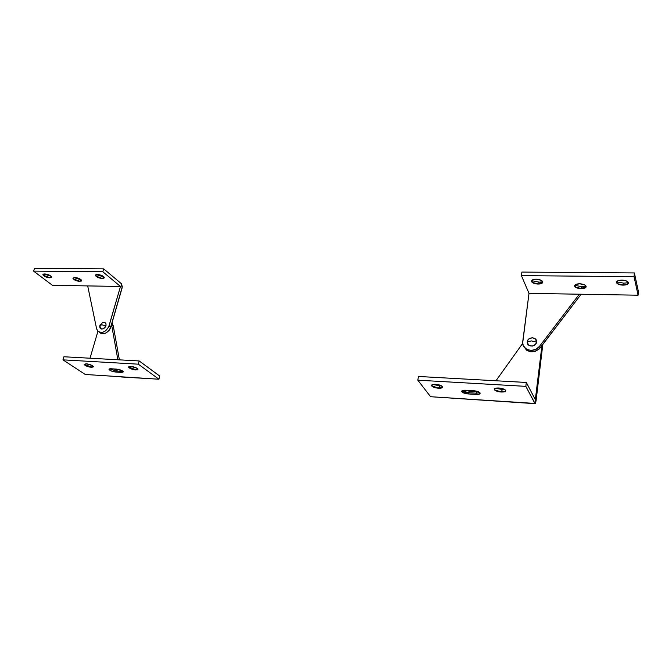 <?xml version="1.0" encoding="UTF-8"?>
<svg xmlns="http://www.w3.org/2000/svg" width="672" height="672" viewBox="0 0 672 672"><rect width="100%" height="100%" fill="white"/><g stroke="black" fill="none" stroke-linecap="round" stroke-linejoin="round"><path stroke-width="1.01" d="M91.4 367.072L84.252 364.325C85.436 365.686 87.814 366.601 91.4 367.072L91.342 367.282C87.755 366.811 85.369 365.896 84.193 364.535L86.167 363.796L84.168 364.392L86.251 366.005L89.695 367.063L93.022 367.114L93.274 366.425L92.005 365.425L86.167 363.796C89.771 364.266 92.156 365.182 93.332 366.542L91.342 367.282L93.324 366.752L91.4 367.072L92.929 366.038L91.4 367.072M87.268 363.922L90.922 364.93L87.268 363.922M135.811 369.751L128.696 367.03C129.864 368.399 132.233 369.298 135.811 369.751L135.752 369.961C132.174 369.508 129.805 368.609 128.638 367.248L130.813 366.416L128.596 367.013L129.872 368.306L134.039 369.734L137.55 369.793L137.92 369.096L136.727 368.08L130.813 366.416C134.392 366.87 136.769 367.769 137.936 369.13L135.752 369.961L137.936 369.373L135.811 369.751L137.441 368.55L135.811 369.751M131.242 366.45L135.954 367.702L131.242 366.45M116.542 369.104L122.615 370.986L118.146 369.314L110.317 368.752L108.998 369.314L110.897 370.835L115.744 372.053L121.943 372.406L123.295 371.86L122.615 370.986L123.262 371.658L121.262 372.397L121.556 371.356L122.984 371.28L121.556 371.356L121.262 372.397L115.744 372.053C112.367 371.616 110.132 370.759 109.032 369.491L110.998 368.768L116.542 369.104M111.544 324.484L117.869 359.764L111.544 324.484M90.023 358.218L97.919 331.288L90.023 358.218M113.24 325.752L119.389 359.848L113.24 325.752L111.93 323.173L113.24 325.752L111.552 324.467L113.24 325.752M121.447 376.984L158.928 379.218L159.76 376.085L139.188 360.948L138.298 364.174L158.928 379.218L159.76 376.085L139.188 360.948L63.907 356.765L62.966 359.856L138.298 364.174L158.928 379.218L85.252 374.472L62.966 359.856L138.298 364.174L139.188 360.948L63.907 356.765L62.966 359.856L85.252 374.472L86.402 374.615M117.793 369.768L120.414 369.928L117.793 369.768L116.038 371.02L115.744 372.053L116.038 371.02L121.556 371.356L122.338 370.801L121.556 371.356L116.038 371.02L109.612 368.844L116.038 371.02L117.793 369.768L113.148 368.894L117.793 369.768M99.725 326.231L99.859 325.567L101.758 324.82L99.859 325.567C100.615 330.028 102.648 330.103 105.974 325.802L101.758 324.82L105.974 325.802C106.344 323.131 105.269 322.014 102.757 322.468L100.044 325.055M103.295 322.325L105 322.585L106.008 323.887L105.974 325.802L104.908 327.676L103.16 328.885L101.338 329.011L100.044 328.012L99.708 326.878M100.111 324.904L102.665 322.493M49.804 277.628L43.462 275.369L42.949 274.596C43.999 276.217 46.284 277.225 49.804 277.628L49.745 277.813C46.225 277.41 43.94 276.402 42.882 274.781L44.621 273.916L42.882 274.756L44.974 276.578L49.014 277.763L51.24 277.511L51.097 276.293L49.417 275.159L44.621 273.916C48.14 274.319 50.434 275.327 51.484 276.948L49.804 277.628M43.814 273.974L51.047 276.242L43.814 273.974M81.388 280.888L79.808 281.207L81.522 280.266L79.808 281.207L73.576 279.023L73.03 278.225C74.063 279.829 76.322 280.82 79.808 281.207L79.75 281.392C76.264 281.005 74.004 280.014 72.971 278.41L74.802 277.494L72.954 278.326L74.953 280.148L78.204 281.224L81.304 281.089L81.514 280.241L79.632 278.746L74.802 277.494C78.296 277.872 80.556 278.863 81.598 280.468L79.75 281.392L81.606 280.652M73.819 277.57L81.203 279.821L73.819 277.57M104.009 277.948L102.329 278.292L104.152 277.276L103.916 276.923L96.197 274.613L103.908 276.914L102.304 275.764L97.39 274.478C100.901 274.848 103.177 275.848 104.227 277.477L102.27 278.485L96.113 276.15L95.508 275.293C96.55 276.923 98.826 277.922 102.329 278.292L102.27 278.485C98.767 278.116 96.491 277.116 95.449 275.486L97.39 274.478L95.768 274.798L95.516 275.688L99.826 278.124L102.934 278.46L104.152 277.939L104.168 277.301L102.329 278.292L104.244 277.687M120.473 286.465L108.637 327.029L105.638 330.851L102.547 332.354L100.489 332.48L97.961 331.33L96.617 328.843L87.696 285.911L120.473 286.465L102.816 271.765L103.681 268.859L34.507 268.33L33.6 271.127L52.45 285.314L33.6 271.127L102.816 271.765L120.473 286.465L87.696 285.911L96.617 328.843L97.574 330.91C102.043 333.85 105.865 332.186 109.049 325.92L120.473 286.465M99.313 332.186L99.313 332.186C103.774 335.126 107.596 333.463 110.762 327.214L122.136 287.843L121.296 283.618L103.681 268.859L121.296 283.618L122.321 286.65L110.351 328.322L109.099 330.414L106.369 332.8L103.228 333.791L100.439 333.161M110.762 327.214L109.049 325.92L110.762 327.214M87.696 285.911L52.45 285.314L87.696 285.911M102.816 271.765L33.6 271.127L34.507 268.33L103.681 268.859L102.816 271.765M531.434 340.906L527.318 341.762C526.386 347.155 536.071 347.55 536.533 342.115L531.434 340.906L536.533 342.115C537.424 336.706 527.772 336.361 527.318 341.762L531.434 340.906M536.533 342.115L535.466 344.425L532.291 346.114L528.914 345.341L527.302 342.586L527.873 340.166L529.04 338.839L532.451 337.73L535.55 339.083L536.533 342.115M440.017 385.846L432.844 384.451L431.533 385.224L433.398 387.097L438.48 388.231L431.668 385.627C432.81 386.87 435.086 387.66 438.514 387.988L438.48 388.231C435.053 387.904 432.768 387.114 431.634 385.871C431.189 384.745 432.499 384.224 435.574 384.3L432.835 384.451L440.017 385.846L438.514 387.988C440.815 388.088 442.176 387.778 442.588 387.055L438.514 387.988L440.017 385.846L441.571 385.888M501.211 391.759L495.306 390.247L494.407 389.491C495.541 390.692 497.809 391.448 501.211 391.759L501.178 392.02C497.776 391.709 495.508 390.944 494.374 389.743C493.87 388.508 495.34 387.929 498.784 388.004L494.609 388.626L494.332 389.684L495.961 390.852L501.178 392.02L504.118 391.868L505.68 391.096L505.663 390.356L504.05 389.18L498.784 388.004C502.194 388.315 504.47 389.071 505.613 390.272C506.108 391.516 504.63 392.104 501.178 392.02L501.211 391.759C503.807 391.868 505.327 391.516 505.781 390.709L505.772 390.734C505.285 391.532 503.765 391.868 501.211 391.759L502.471 389.55L501.211 391.759M502.471 389.55L495.466 388.248L504.815 389.584M473.558 390.709C476.792 391.012 478.934 391.734 480.01 392.876L477.624 391.482L473.558 390.709L463.84 390.256L461.983 390.802L461.824 391.776L466.166 393.683L476.011 394.422L479.338 394.111L480.018 392.893C480.43 394.002 479.086 394.506 476.011 394.422L476.188 393.179L479.867 392.7L476.188 393.179L476.011 394.422L468.241 393.943C465.016 393.632 462.874 392.91 461.807 391.759C461.37 390.667 462.68 390.155 465.73 390.239L473.558 390.709M541.934 345.601L535.324 399.664L541.934 345.601M495.953 380.772L522.707 343.358L495.953 380.772M535.114 403.67L430.592 396.715L417.824 380.176L525.832 386.358L534.862 403.435L430.592 396.715L417.824 380.176L525.832 386.358L535.122 403.67L536.038 401.033L542.808 344.45L535.332 403.553L483.084 400.184M438.48 388.231L441.84 387.887L442.403 386.593L439.807 385.098L435.574 384.3C439.009 384.619 441.294 385.409 442.445 386.652C442.882 387.786 441.563 388.315 438.48 388.231M525.832 386.358L526.327 382.46L535.324 399.664L526.327 382.46L418.446 376.463L417.824 380.176L418.446 376.463L526.327 382.46L525.832 386.358M469.4 391.163L478.136 391.667L469.4 391.163L468.241 393.943L468.418 392.708L476.188 393.179L477.145 391.633L476.188 393.179L468.418 392.708L462.134 390.701C463.344 391.768 465.444 392.44 468.418 392.708L469.4 391.163L464.092 390.239L469.4 391.163M538.129 283.828L533.03 282.668L531.653 281.467C532.694 282.878 534.853 283.66 538.129 283.828L538.096 284.063C534.828 283.895 532.669 283.114 531.619 281.702C531.157 280.157 532.661 279.317 536.13 279.182L533.19 279.56L531.594 280.636L539.188 282.156L538.129 283.828C540.784 283.794 542.338 283.223 542.791 282.114L538.129 283.828L539.188 282.156L531.586 280.644L531.854 282.047L533.887 283.307L539.162 284.038L542.648 282.626L542.413 281.224L541.229 280.325L536.13 279.182C539.406 279.342 541.573 280.123 542.632 281.534C543.085 283.097 541.573 283.945 538.096 284.063L538.129 283.828M581.171 288.431L576.164 287.339L574.762 286.163C575.803 287.524 577.937 288.28 581.171 288.431L581.137 288.674C577.912 288.515 575.778 287.759 574.736 286.406C574.258 284.802 575.862 283.92 579.558 283.777L575.14 284.81L574.627 286.163L576.038 287.524L581.137 288.674L584.186 288.313L585.959 287.246L586.102 286.314L584.707 284.936L579.558 283.777C582.792 283.937 584.934 284.684 585.984 286.037C586.463 287.666 584.85 288.54 581.137 288.674L581.171 288.431C584.018 288.397 585.682 287.792 586.152 286.625L581.171 288.431L582.053 286.717L581.171 288.431M574.686 285.331L582.053 286.717L574.686 285.331M623.104 284.911L618.164 283.886L616.669 282.694C617.719 284.029 619.87 284.768 623.104 284.911L623.078 285.155C619.844 285.012 617.702 284.273 616.644 282.937C616.115 281.215 617.845 280.274 621.852 280.098L617.795 280.795L616.493 282.568L618.685 284.365L623.078 285.155L627.136 284.474L628.48 282.71L623.818 283.164L623.104 284.911C626.203 284.861 628.001 284.197 628.505 282.92L628.328 283.34C627.497 284.365 625.758 284.886 623.104 284.911L623.818 283.164L616.543 281.87L623.818 283.164L628.48 282.71L626.296 280.888L621.852 280.098C625.094 280.232 627.253 280.972 628.312 282.307C628.841 284.046 627.102 284.995 623.078 285.155L623.104 284.911M579.323 294.21L539.448 346.416L535.954 349.28L531.502 350.398L528.528 350.011L525.924 348.768L523.303 345.601L522.682 342.964L528.998 293.362L579.323 294.21L528.998 293.362L522.732 341.586C521.186 349.852 534.358 353.749 539.448 346.416L579.323 294.21L638.081 295.201L634.057 276.671L634.385 272.941L521.892 272.076L521.413 275.629L528.998 293.362L521.413 275.629L634.057 276.671L638.081 295.201L579.323 294.21M579.877 295.898L539.146 349.054L535.231 351.389L530.712 351.826L526.663 350.272L523.832 346.584C528.158 353.06 533.602 353.514 540.145 347.945L539.448 346.416L540.145 347.945L579.877 295.898M638.4 291.572L634.385 272.941L638.4 291.572L638.081 295.201L638.4 291.572M542.758 281.862L539.188 282.156L542.758 281.862M586.118 286.364L582.053 286.717L586.118 286.364M580.969 294.235L580.39 295.184L580.969 294.235M634.057 276.671L521.413 275.629L521.892 272.076L634.385 272.941L634.057 276.671M84.672 364.846L84.252 364.14M129.167 367.592L128.688 366.811M111.888 323.291L112.333 323.627M109.158 369.029L109.032 369.491M43.462 275.369L42.924 274.47M73.576 279.023L72.996 278.082M96.113 276.15L95.474 275.125M432.499 386.366L431.567 385.148M495.306 390.247L494.273 388.987M461.95 390.827L461.807 391.759M462.79 391.213L462.311 390.617M533.03 282.668L531.468 281.014M576.164 287.339L574.577 285.734M618.164 283.886L616.459 282.257"/></g></svg>
